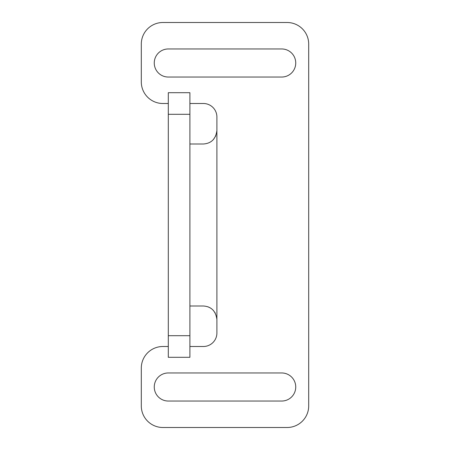 <?xml version="1.0" encoding="UTF-8"?>
<svg xmlns="http://www.w3.org/2000/svg" width="450" height="450" viewBox="0 0 450 450"><rect width="100%" height="100%" fill="white"/><g stroke="black" fill="none" stroke-linecap="round" stroke-linejoin="round"><path stroke-width="0.67" d="M213.278 139.703L215.831 135.759M216.602 133.318L216.9 130.5C215.809 138.943 211.309 143.443 203.4 144L189.9 144M189.9 306L203.4 306C211.292 306.546 215.792 311.046 216.9 319.5L216.529 316.361M215.263 313.059L213.007 310.016M210.673 308.126L207.934 306.782M168.3 401.04A14.04 14.04 0 0 1 154.26 387A14.04 14.04 0 0 1 168.3 372.96L281.7 372.96A14.04 14.04 0 0 1 295.74 387A14.04 14.04 0 0 1 281.7 401.04L168.3 401.04M168.3 48.96A14.04 14.04 0 0 0 154.26 63A14.04 14.04 0 0 0 168.3 77.04L281.7 77.04A14.04 14.04 0 0 0 295.74 63A14.04 14.04 0 0 0 281.7 48.96L168.3 48.96M189.9 103.5L203.4 103.5A13.5 13.5 0 0 1 216.9 117L216.9 333A13.5 13.5 0 0 1 203.4 346.5L189.9 346.5M168.3 103.5L162.9 103.5A21.6 21.6 0 0 1 141.3 81.9L141.3 44.1A21.6 21.6 0 0 1 162.9 22.5L287.1 22.5A21.6 21.6 0 0 1 308.7 44.1L308.7 405.9A21.6 21.6 0 0 1 287.1 427.5L162.9 427.5A21.6 21.6 0 0 1 141.3 405.9L141.3 368.1A21.6 21.6 0 0 1 162.9 346.5L168.3 346.5M168.3 335.7L168.3 357.3L189.9 357.3L189.9 92.7L168.3 92.7L168.3 335.7L189.9 335.7M189.9 114.3L168.3 114.3"/></g></svg>
